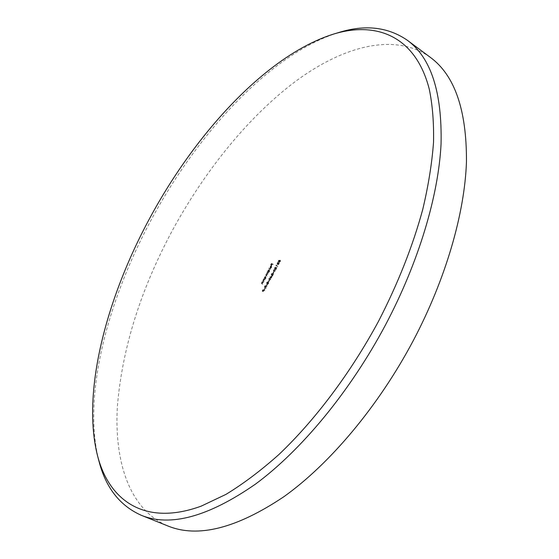 <?xml version="1.0" encoding="UTF-8"?>
<svg xmlns="http://www.w3.org/2000/svg" width="559" height="559" viewBox="0 0 559 559"><rect width="100%" height="100%" fill="white"/><g stroke="black" fill="none" stroke-linecap="round" stroke-linejoin="round"><path stroke-width="0.42" stroke-dasharray="2.79 2.1" d="M98.873 460.777C82.369 396.317 107.167 301.105 151.671 218.946C198.704 131.749 271.087 53.489 338.635 32.555M430.269 57.311C394.982 32.156 343.883 45.971 296.57 80.601C249 115.972 204.999 170.432 172.389 230.441C140.344 290.212 121.995 349.082 117.334 407.057C114.26 462.377 129.639 509.787 167.868 525.963M272.135 276.034L269.976 277.208L271.045 277.704L270.849 278.061L271.555 277.942L272.135 276.034L271.8 275.846L269.669 276.964L270.004 277.152M274.015 272.156L273.218 273.274L274.015 272.156L273.519 271.891L273.854 272.086M275.042 268.11L275.936 267.279L274.881 268.054L274.839 269.186L276.565 268.222L275.95 269.731L277.075 267.628L275 268.921L274.707 267.922L275.79 267.551M277.62 263.296L278.354 262.478L277.467 263.226L277.369 264.288L277.9 264.079L278.033 264.77L279.109 263.925L279.2 262.695L278.193 264.505L278.375 263.408L277.523 264.016L277.285 263.107L278.207 262.751M270.766 268.963L269.193 268.264M268.718 272.778L267.607 272.268L266.203 274.839L266.266 275.811L266.929 276.125L266.363 274.853L267.754 274.588L267.188 273.323L268.718 272.778L267.607 272.268M263.638 282.26L262.534 281.736L261.912 282.854L261.968 283.93L262.583 284.231L262.073 282.868L263.638 282.26L262.534 281.736M264.407 278.242L265.371 279.032L266.028 277.851L266.077 276.412L264.875 277.327L264.617 278.333L264.072 278.054L264.26 278.515M266.964 283.769L267.516 283.483L267.607 284.272L268.655 283.448L268.753 282.183L267.999 282.588L267.915 281.988L267.034 282.7L266.964 283.769L266.622 283.581L267.516 283.483M266.992 286.474L265.462 285.733L265.127 286.355L264.812 287.864L265.832 286.977L265.93 288.458L266.133 286.411L266.992 286.474L265.462 285.733M264.819 290.519L263.296 289.772L262.492 291.281L263.303 290.128L263.771 290.359L263.114 291.588L263.932 290.435L264.819 290.519L263.296 289.772M273.267 264.281L271.737 263.61L270.933 265.106L271.744 263.96L272.219 264.162L271.562 265.378L272.373 264.232L273.12 264.561L271.737 263.61M265.225 288.563L264.435 289.681L265.225 288.563L264.728 288.304L265.071 288.486M267.391 284.517L266.755 285.712L267.391 284.517L266.895 284.258L267.237 284.447M269.431 280.716L268.634 281.827L269.431 280.716L268.935 280.45L269.27 280.639M265.029 279.661L263.925 279.144L263.303 280.262L263.359 281.338L263.981 281.631L263.464 280.276L265.029 279.661L263.925 279.144M278.969 260.508L278.291 261.773L279.011 260.787L279.514 260.801L279.241 262.318L280.408 261.5L280.471 260.368L280.241 261.444L279.395 262.045L279.919 260.522L278.634 260.312L277.956 261.577L278.291 261.773M267.642 271.164L269.054 272.149L269.717 270.968L269.759 269.536L268.558 270.451L268.306 271.464L267.307 270.975L267.495 271.436M271.555 267.209L270.808 268.201L271.674 267.307L271.737 265.944L271.192 266.021L270.249 267.796L270.507 268.215L271.583 266.21L271.555 267.209L270.542 267.74L270.877 267.929M276.698 265.12L276.132 265.798L277.69 266.482L276.439 265.232M275.294 271.059L275.028 269.662L273.658 270.332L273.805 271.709L275.294 271.059L275.028 269.662M271.744 274.28L272.631 273.449L271.576 274.224L271.534 275.363L273.253 274.406L272.638 275.915L273.763 273.812L271.695 275.091L271.401 274.092L272.485 273.728M270.703 279.626L270.444 278.214L269.082 278.871L269.242 280.276L270.703 279.626L270.444 278.214M271.401 263.422L270.605 264.917L270.933 265.106M270.605 264.917L271.094 265.176M270.759 264.98L271.408 263.764L271.744 263.96M271.408 263.764L272.219 264.162M271.884 263.974L271.227 265.19L271.562 265.378M271.227 265.19L271.723 265.448M271.388 265.259L272.037 264.044L272.373 264.232M272.037 264.044L273.12 264.561M262.961 289.59L262.15 291.092L262.492 291.281M262.15 291.092L262.646 291.358M262.311 291.169L262.968 289.939L263.303 290.128M262.968 289.939L263.771 290.359M263.436 290.17L262.779 291.4L263.114 291.588M262.779 291.4L263.275 291.665M262.933 291.477L263.589 290.247L263.932 290.435M263.589 290.247L264.673 290.799M264.728 288.304L264.093 289.492L264.435 289.681M264.093 289.492L264.589 289.758M264.253 289.569L264.889 288.381M265.12 285.551L264.435 286.879L264.777 287.06M264.435 286.879L264.826 287.871M264.812 287.864L264.477 287.675L265.49 286.788L265.832 286.977M265.49 286.788L265.93 288.458M265.588 288.269L266.112 288.116M265.77 287.927L265.672 286.446L266.014 286.634M265.672 286.446L266.133 286.411M265.798 286.222L266.839 286.746M264.638 287.41L265.127 285.901L265.637 286.145L264.638 287.41L264.98 287.599L265.469 286.089L265.979 286.334L264.98 287.599M266.895 284.258L266.259 285.446L266.601 285.635M266.259 285.446L266.755 285.712M266.419 285.523L267.055 284.335M267.181 283.294L267.607 284.272M267.593 284.265L268.047 284.189M267.712 284L268.655 283.448M268.32 283.259L268.418 281.995M268.404 281.988L267.656 282.4L267.999 282.588M267.656 282.4L267.572 281.799L267.915 281.988M267.572 281.799L266.699 282.519L267.034 282.7M266.699 282.519L266.622 283.581M268.159 283.189L267.419 283.811L267.502 282.903L268.264 282.267L268.502 283.378L267.754 284L267.838 283.085L268.599 282.456L268.502 283.378M267.349 282.819L266.769 283.301L267.426 282.071L267.684 283.008L267.104 283.49L267.768 282.26L267.684 283.008M268.935 280.45L268.299 281.638L268.634 281.827M268.299 281.638L268.795 281.904M268.453 281.715L269.089 280.527M263.925 278.326L265.371 279.032M265.036 278.85L265.518 278.759M264.987 278.48L266.028 277.851M265.693 277.662L265.763 276.237M265.742 276.23L264.54 277.138L264.875 277.327M264.54 277.138L264.617 278.333M265.546 277.613L264.631 278.312L264.673 277.208L265.595 276.502L265.888 277.795L264.952 278.494L265.008 277.39L265.93 276.691L265.888 277.795M263.589 278.955L263.778 279.416M263.443 279.234L263.974 279.514M263.638 279.325L262.968 280.073L263.303 280.262M262.968 280.073L263.023 281.149L263.981 281.631M263.638 281.443L264.127 281.359M263.792 281.17L263.373 280.96M263.037 280.772L263.128 280.087L263.464 280.276M263.128 280.087L264.162 279.654M263.827 279.465L264.882 279.94M262.199 281.547L262.388 282.009M262.052 281.827L262.59 282.106M262.255 281.918L261.577 282.665L261.912 282.854M261.577 282.665L261.633 283.748L262.583 284.231M262.248 284.042L262.737 283.951M262.395 283.769L261.982 283.553M261.647 283.364L261.738 282.686L262.073 282.868M261.738 282.686L262.772 282.246M262.437 282.064L263.492 282.54M277.956 261.577L278.452 261.836M278.116 261.647L278.675 260.599L279.011 260.787M278.675 260.599L279.514 260.801M279.179 260.606L279.29 261.151M278.955 260.955L279.283 262.339M278.948 262.15L280.408 261.5M280.073 261.305L280.136 260.173L280.471 260.368M280.136 260.173L280.325 260.641M279.989 260.452L280.241 261.444M279.905 261.256L279.088 261.871L279.423 262.059M279.088 261.871L279.144 260.976L279.479 261.165M279.144 260.976L279.919 260.522M279.584 260.326L278.634 260.312M267.272 272.086L267.461 272.547M267.125 272.359L267.649 272.631M267.314 272.443L267.328 272.876M266.992 272.687L267.027 273.309M266.692 273.12L266.916 274.141M266.58 273.959L265.867 274.658L266.203 274.839M265.867 274.658L265.93 275.629L266.929 276.125M266.594 275.936L267.076 275.846M266.741 275.657L266.07 275.349L266.028 274.672L266.363 274.853M266.028 274.672L266.978 274.203L267.754 274.588M267.412 274.399L267.901 274.315M267.565 274.127L266.909 273.819L266.853 273.134L267.188 273.323M266.853 273.134L267.768 272.652L268.572 273.051M267.16 271.255L269.054 272.149M268.718 271.96L269.207 271.87M268.676 271.597L269.717 270.968M269.382 270.78L269.424 269.347L269.759 269.536M269.424 269.347L268.222 270.263L268.558 270.451M268.222 270.263L268.306 271.464M267.971 271.276L267.307 270.975M269.235 270.724L268.313 271.436L268.355 270.332L269.277 269.627L269.571 270.912L268.627 271.611L268.69 270.521L269.613 269.815L269.571 270.912M268.858 268.075L269.047 268.537M268.711 268.348L270.619 269.235M270.542 267.74L270.808 268.201M270.472 268.013L271.674 267.307M271.339 267.118L271.367 265.735L271.702 265.923M271.367 265.735L270.856 265.825L271.192 266.021M270.856 265.825L270.179 266.608L270.514 266.804M270.179 266.608L270.249 267.796M269.913 267.607L270.507 268.215M270.172 268.027L271.248 266.021L271.583 266.21M271.59 266.217L271.255 266.028L271.22 267.02M271.094 265.993L270.179 267.691L270.724 266.154L271.429 266.182L270.514 267.88L270.64 266.874L271.429 266.182M277.872 262.562L278.354 262.478M278.019 262.283L277.131 263.03L277.467 263.226M277.131 263.03L277.39 264.295M277.054 264.107L277.9 264.079M277.564 263.883L277.858 264.47M277.523 264.281L278.033 264.77M278.005 264.756L277.669 264.568L278.773 263.729L279.109 263.925M278.773 263.729L278.864 262.499L279.2 262.695M278.864 262.499L279.053 262.968M278.717 262.779L279.144 263.303M278.801 263.114L278.948 263.862M278.613 263.666L277.858 264.309L278.193 264.505M278.186 264.498L277.851 264.302L278.04 263.219L278.375 263.408M277.879 263.149L277.201 263.827L277.537 264.023M277.523 264.016L277.285 263.107M276.104 265.043L276.132 265.798M275.797 265.609L277.69 266.482M277.355 266.294L277.844 266.203M277.502 266.014L276.439 265.595M276.104 265.399L276.363 264.931M275.447 267.363L275.936 267.279M275.601 267.083L274.539 267.866L274.881 268.054M274.539 267.866L274.839 269.186M274.504 268.998L276.565 268.222M276.223 268.034L275.454 269.473L275.79 269.662M275.454 269.473L275.95 269.731M275.615 269.543L276.74 267.44L277.075 267.628M276.74 267.44L275.454 268.355L275.79 268.544M275.454 268.355L274.665 268.725L275 268.921L274.707 267.922M274.693 269.473L273.323 270.144L273.658 270.332M273.323 270.144L273.903 271.765M273.568 271.569L274.951 270.87M273.714 271.297L273.477 270.221L274.637 269.794L274.79 270.808L273.714 271.297L274.05 271.485L273.812 270.409L274.874 269.941L275.126 270.996L274.05 271.485M273.519 271.891L272.883 273.085L273.218 273.274M272.883 273.085L273.379 273.344M273.037 273.155L273.672 271.967M272.142 273.54L272.631 273.449M272.289 273.26L271.241 274.029L271.576 274.224M271.241 274.029L271.534 275.363M271.513 275.349L273.253 274.406M272.918 274.217L272.142 275.657L272.485 275.846M272.142 275.657L272.638 275.915M272.303 275.727L273.428 273.624L273.763 273.812M273.428 273.624L272.142 274.532L272.485 274.721M272.142 274.532L271.36 274.902L271.695 275.091M271.681 275.084L271.401 274.092M269.641 277.019L271.045 277.704M270.703 277.516L270.849 278.061M270.514 277.872L271.01 278.13M270.675 277.942L271.199 277.774M270.863 277.585L271.555 277.942M271.22 277.753L271.709 277.662M271.367 277.474L271.01 277.306L271.353 277.502M271.01 277.306L271.8 275.846M271.346 276.314L270.856 277.236L270.186 276.929L271.346 276.314L271.681 276.502L271.192 277.425L270.521 277.117L271.681 276.502M270.109 278.026L268.746 278.682L269.082 278.871M268.746 278.682L269.319 280.318M268.984 280.129L270.367 279.437M269.131 279.849L268.9 278.766L270.039 278.347L270.2 279.374L269.131 279.849L269.473 280.038L269.235 278.955L270.297 278.494L270.542 279.563L269.473 280.038"/><path stroke-width="0.84" d="M149.945 217.856C105.972 299.016 81.46 392.956 97.636 456.116C109.494 501.283 145.403 526.515 201.24 506.119L225.913 494.408C243.172 483.919 260.836 470.629 278.899 454.537C315.052 420.179 350.465 373.174 378.485 321.348C398.043 283.385 412.815 246.009 422.8 209.234C428.404 185.497 431.981 163.2 433.525 142.349C433.945 122.533 432.512 104.764 429.242 89.028C415.623 36.286 376.85 21.067 334.016 33.945C267.824 54.433 196.405 131.721 149.945 217.856M334.016 33.945L338.635 32.555C364.978 24.344 387.862 26.902 407.273 40.22C430.954 57.521 442.211 92.144 441.051 144.096C438.466 195.615 418.768 262.066 385.472 324.982C349.976 391.768 301.077 450.526 255.393 484.178C208.297 516.809 170.257 527.179 141.28 515.286C119.78 505.699 105.644 487.532 98.873 460.777L97.636 456.116M141.28 515.286L167.868 525.963C197.781 538.198 236.422 528.465 283.804 496.762C329.719 464.026 378.345 406.491 413.206 340.745C445.9 278.815 464.732 213.091 466.465 161.782C466.751 110.004 454.684 75.179 430.269 57.311L407.273 40.22"/></g></svg>
